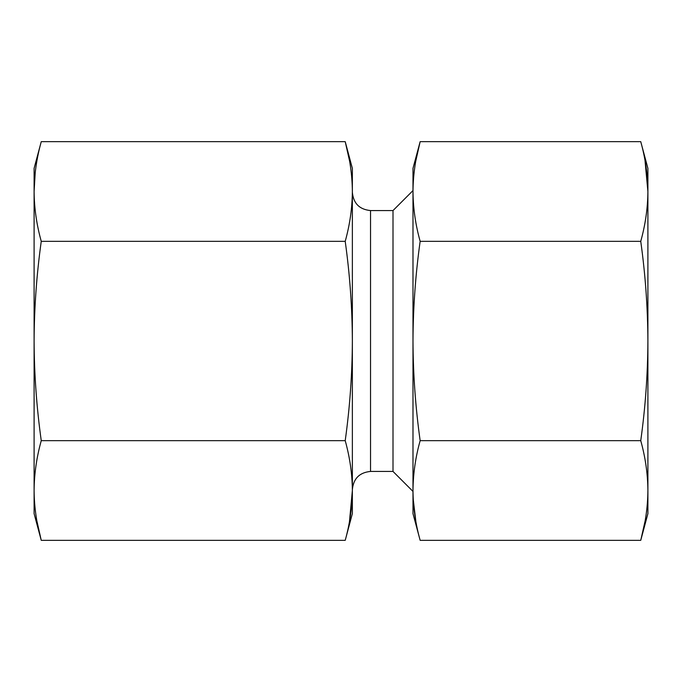 <?xml version="1.0" encoding="UTF-8"?>
<svg xmlns="http://www.w3.org/2000/svg" width="682" height="682" viewBox="0 0 682 682"><rect width="100%" height="100%" fill="white"/><g stroke="black" fill="none" stroke-linecap="round" stroke-linejoin="round"><path stroke-width="1.02" d="M420.146 241.334C415.517 274.488 413.13 307.71 412.985 341L412.985 490.503C413.13 473.888 415.508 457.281 420.146 440.666C415.508 407.435 413.13 374.213 412.985 341L412.985 168.369L420.146 141.66C415.508 158.275 413.13 174.882 412.985 191.497C413.13 208.112 415.508 224.719 420.146 241.334L640.748 241.334C645.377 224.719 647.764 208.112 647.9 191.497C647.764 174.882 645.377 158.275 640.748 141.66L420.146 141.66L415.798 160.969M645.027 160.611L647.9 191.497L647.9 490.503C647.764 473.888 645.377 457.281 640.748 440.666C645.377 407.435 647.764 374.213 647.9 341C647.755 307.71 645.368 274.488 640.748 241.334M415.858 521.389L413.232 499.335M645.095 521.031L640.748 540.34C645.377 523.725 647.764 507.118 647.9 490.503L647.9 513.631L640.748 540.34L420.146 540.34C415.508 523.725 413.13 507.118 412.985 490.503L412.985 513.631L420.146 540.34M420.146 440.666L640.748 440.666M349.559 160.969L345.211 141.66L352.364 168.369L352.364 341C352.227 374.213 349.84 407.435 345.211 440.666L41.252 440.666C36.623 407.435 34.236 374.213 34.1 341C34.245 307.71 36.632 274.488 41.252 241.334C36.623 224.719 34.236 208.112 34.1 191.497C34.236 174.882 36.623 158.275 41.252 141.66L345.211 141.66C349.84 158.275 352.227 174.882 352.364 191.497C352.227 208.112 349.84 224.719 345.211 241.334L41.252 241.334M345.211 440.666C349.84 457.281 352.227 473.888 352.364 490.503L352.364 341C352.227 307.71 349.84 274.488 345.211 241.334M349.491 521.389L352.364 490.503C352.227 507.118 349.84 523.725 345.211 540.34L41.252 540.34C36.623 523.725 34.236 507.118 34.1 490.503C34.236 473.888 36.623 457.281 41.252 440.666M36.905 521.031L41.252 540.34L34.1 513.631L34.1 191.497L35.251 172.103M352.364 490.503L352.364 513.631L345.211 540.34M640.748 141.66L647.9 168.369L647.9 191.497M41.252 141.66L34.1 168.369L34.1 191.497M412.985 191.48L412.985 490.52M412.985 190.576L393.002 210.567L393.002 471.433L412.985 491.424M393.002 210.567L370.539 210.567L370.539 471.433C359.499 472.507 353.447 478.568 352.364 489.608M370.539 210.567C359.499 209.493 353.447 203.432 352.364 192.392M393.002 471.433L370.539 471.433"/></g></svg>

